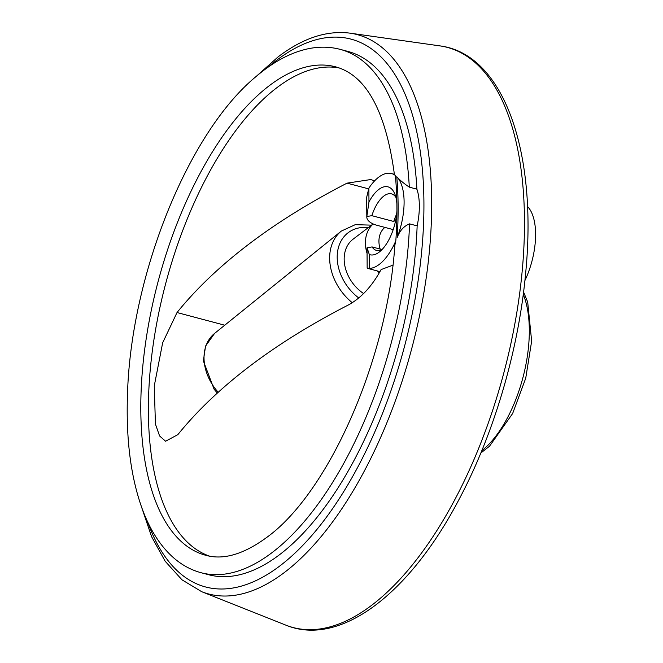 <?xml version="1.0" encoding="UTF-8"?>
<svg xmlns="http://www.w3.org/2000/svg" width="663" height="663" viewBox="0 0 663 663"><rect width="100%" height="100%" fill="white"/><g stroke="black" fill="none" stroke-linecap="round" stroke-linejoin="round"><path stroke-width="0.99" d="M363.589 293.543A35.197 26.876 -127.3 0 1 353.056 239.21L373.136 223.928M379.253 272.907A35.197 26.876 -127.3 0 1 377.288 270.935M367.062 253.423A35.197 26.876 -127.3 0 1 373.186 223.953M380.172 249.081A25.343 19.351 -127.3 0 1 384.863 227.392L393.209 229.613M395.761 219.934L393.731 221.475L371.852 215.674L366.838 216.511A21.813 9.87 179.6 0 0 366.805 217.041L366.672 197.292L368.868 188.143L368.968 201.991A35.122 16.177 104.9 0 1 394.792 193.936A35.122 16.177 104.9 0 1 396.88 203.707L396.93 210.602A35.122 16.177 104.9 0 1 379.385 251.973A35.122 16.177 104.9 0 1 369.332 254.559L369.432 268.407L367.161 268.051L367.029 248.294A21.813 9.87 -0.4 0 1 367.053 247.763L372.076 246.926L382.029 249.57M369.332 254.559L367.053 247.763M368.868 188.143A48.888 22.517 104.9 0 1 391.51 173.549A48.888 22.517 104.9 0 1 395.363 175.463L394.311 174.427L394.004 171.601C385.228 109.967 365.744 75.035 335.544 66.814A252.711 116.406 -75.1 0 0 158.2 281.203A252.711 116.406 -75.1 0 0 205.878 555.321C223.398 560.218 243.586 554.318 266.443 537.627C328.019 493.703 387.366 360.415 394.85 245.194L395.819 240.843A48.888 22.517 104.9 0 1 369.432 268.407M392.877 265.192L381.092 269.576C371.935 286.433 360.879 298.309 347.909 305.212A886.58 401.123 -0.4 0 0 177.875 434.613L165.593 441.243L159.584 435.947L155.424 424.055L154.272 385.883L162.659 342.796L177.021 312.538L224.749 325.21M409.303 187.148A270.761 124.727 -75.1 0 0 407.53 165.725A270.761 124.727 -75.1 0 0 340.177 49.369L347.76 51.374A270.761 124.727 -75.1 0 1 416.886 189.162L409.303 187.148C403.626 183.295 399.449 179.806 396.764 176.706A262.904 121.105 104.9 0 1 397.187 237.495C399.806 230.625 403.933 226.083 409.56 223.862L417.143 225.868A270.761 124.727 -75.1 0 1 208.828 574.78L201.245 572.766A270.761 124.727 -75.1 0 0 409.56 223.862M396.88 203.707A260.576 120.036 -75.1 0 0 395.363 175.463M395.819 240.843A260.576 120.036 -75.1 0 0 396.93 210.602M177.021 312.538A886.58 401.123 179.6 0 1 347.056 183.145L370.75 179.54L374.578 180.9M339.166 67.933A252.711 116.406 -75.1 0 0 165.783 283.209A252.711 116.406 -75.1 0 0 209.566 556.141M366.805 217.041A21.813 9.87 179.6 0 0 377.413 225.42L384.863 227.392M396.764 176.706A48.888 22.517 104.9 0 1 397.187 237.495M416.886 189.162A48.888 22.517 104.9 0 1 417.143 225.868M524.897 280.582A53.778 24.771 -75.1 0 0 527.483 206.491M393.731 221.475A29.255 13.475 104.9 0 1 396.648 214.066M371.852 215.674A29.255 13.475 104.9 0 1 391.51 193.861A29.255 13.475 104.9 0 1 395.877 197.267M381.971 249.628A29.255 13.475 104.9 0 1 376.493 250.415A29.255 13.475 104.9 0 1 372.076 246.926M366.838 216.511L368.968 201.991M352.268 302.701A48.789 37.252 -127.3 0 1 341.329 231.072L355.277 224.658L371.529 225.147M358.741 297.952A43.335 33.092 -127.3 0 1 337.542 251.923A43.335 33.092 -127.3 0 1 368.413 227.525M347.056 183.145L368.512 188.839M481.769 450.732A94.428 43.493 -75.1 0 0 523.256 294.455M218.235 392.272A44.098 33.672 -127.3 0 1 214.572 333.423L341.329 231.072M285.952 625.184A300.148 138.26 -75.1 0 0 503.814 372.938A300.148 138.26 -75.1 0 0 439.735 45.863C504.021 53.935 537.975 152.556 525.469 274.971C518.284 351.39 493.695 434.48 458.962 499.562C409.452 594.056 340.02 647.353 285.952 625.184L201.709 591.703A289.383 133.304 -75.1 0 0 411.756 348.506A289.383 133.304 -75.1 0 0 349.973 33.15L439.735 45.863M147.517 521.59A283.399 130.545 -75.1 0 0 322.4 522.568A283.399 130.545 -75.1 0 0 422.066 166.264A283.399 130.545 -75.1 0 0 276.529 60.35A283.399 130.545 -75.1 0 0 268.142 67.154M394.294 174.294L391.51 173.549M379.965 271.648L367.542 268.349M340.177 49.369C329.876 46.667 319.21 46.468 308.179 48.755C290.982 52.452 273.918 61.46 256.987 75.781C188.516 131.266 130.528 275.684 127.47 395.14C125.97 439.138 130.777 476.73 141.874 507.916C149.523 529.149 160.015 545.707 173.333 557.575C181.728 564.959 191.035 570.023 201.245 572.766M480.841 452.995L489.493 446.24L512.632 413.521L525.726 378.241L531.651 341.138L527.682 302.03L523.563 292.027M217.34 393.084L214.091 389.189L203.35 360.904L205.58 346.02L214.572 333.423M201.709 591.703L181.969 579.802L165.17 561.246L151.612 536.698L141.468 506.781M255.545 77.016L278.046 56.927C302.701 38.147 326.677 30.216 349.973 33.15"/></g></svg>
